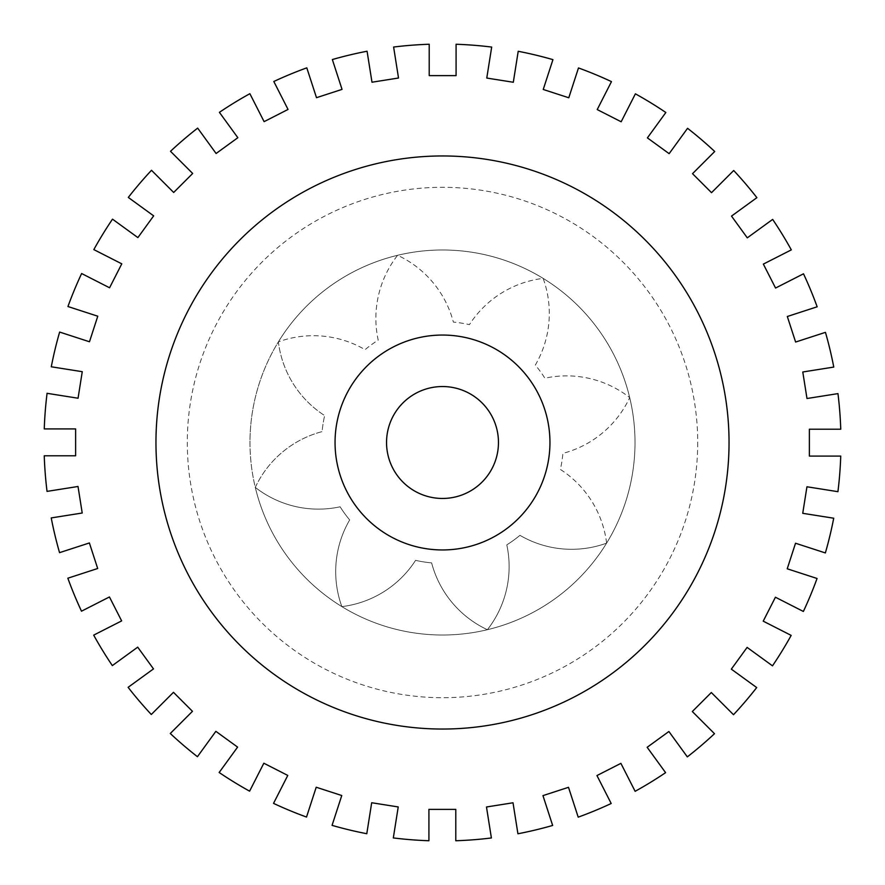 <?xml version="1.0" encoding="UTF-8"?>
<svg xmlns="http://www.w3.org/2000/svg" width="885" height="885" viewBox="0 0 885 885"><rect width="100%" height="100%" fill="white"/><g stroke="black" fill="none" stroke-linecap="round" stroke-linejoin="round"><path stroke-width="0.66" stroke-dasharray="4.42 3.32" d="M491.684 47.071L486.772 78.057L513.311 82.261L518.212 51.286A398.471 398.471 0 0 1 552.937 59.638L543.235 89.473L568.789 97.77L578.48 67.946A398.471 398.471 0 0 1 611.469 81.63L597.22 109.574L621.159 121.776L635.397 93.832A398.471 398.471 0 0 1 665.841 112.506L647.4 137.883L669.137 153.669L687.568 128.303A398.471 398.471 0 0 1 714.715 151.501L692.535 173.681L711.529 192.676L733.698 170.506A398.471 398.471 0 0 1 756.885 197.665L731.508 216.106L747.294 237.844L772.66 219.403A398.471 398.471 0 0 1 791.312 249.869L763.357 264.106L775.559 288.045L803.503 273.808A398.471 398.471 0 0 1 817.154 306.796L787.318 316.498L795.615 342.041L825.451 332.351A398.471 398.471 0 0 1 833.77 367.076L802.783 371.988L806.987 398.515L837.962 393.615A398.471 398.471 0 0 1 840.75 429.214L809.377 429.214L809.377 456.085L840.739 456.085A398.471 398.471 0 0 1 837.929 491.684L806.943 486.772L802.739 513.311L833.714 518.212A398.471 398.471 0 0 1 825.362 552.937L795.526 543.235L787.23 568.789L817.054 578.48A398.471 398.471 0 0 1 803.37 611.469L775.426 597.22L763.224 621.159L791.168 635.397A398.471 398.471 0 0 1 772.494 665.841L747.117 647.4L731.331 669.137L756.697 687.568A398.471 398.471 0 0 1 733.499 714.715L711.319 692.535L692.324 711.529L714.494 733.698A398.471 398.471 0 0 1 687.335 756.885L668.894 731.508L647.156 747.294L665.597 772.66A398.471 398.471 0 0 1 635.131 791.312L620.894 763.357L596.955 775.559L611.192 803.503A398.471 398.471 0 0 1 578.204 817.154L568.502 787.318L542.959 795.615L552.649 825.451A398.471 398.471 0 0 1 517.924 833.77L513.012 802.783L486.484 806.987L491.385 837.962A398.471 398.471 0 0 1 455.786 840.75L455.786 809.377L428.915 809.377L428.915 840.739A398.471 398.471 0 0 1 393.316 837.929L398.228 806.943L371.689 802.739L366.788 833.714A398.471 398.471 0 0 1 332.063 825.362L341.765 795.526L316.21 787.23L306.52 817.054A398.471 398.471 0 0 1 273.531 803.37L287.78 775.426L263.841 763.224L249.603 791.168A398.471 398.471 0 0 1 219.159 772.494L237.6 747.117L215.863 731.331L197.432 756.697A398.471 398.471 0 0 1 170.285 733.499L192.465 711.319L173.471 692.324L151.302 714.494A398.471 398.471 0 0 1 128.115 687.335L153.492 668.894L137.706 647.156L112.34 665.597A398.471 398.471 0 0 1 93.688 635.131L121.643 620.894L109.441 596.955L81.497 611.192A398.471 398.471 0 0 1 67.846 578.204L97.682 568.502L89.385 542.959L59.549 552.649A398.471 398.471 0 0 1 51.23 517.924L82.216 513.012L78.013 486.484L47.038 491.385A398.471 398.471 0 0 1 44.25 455.786L75.623 455.786L75.623 428.915L44.261 428.915A398.471 398.471 0 0 1 47.071 393.316L78.057 398.228L82.261 371.689L51.286 366.788A398.471 398.471 0 0 1 59.638 332.063L89.473 341.765L97.77 316.21L67.946 306.52A398.471 398.471 0 0 1 81.63 273.531L109.574 287.78L121.776 263.841L93.832 249.603A398.471 398.471 0 0 1 112.506 219.159L137.883 237.6L153.669 215.863L128.303 197.432A398.471 398.471 0 0 1 151.501 170.285L173.681 192.465L192.676 173.471L170.506 151.302A398.471 398.471 0 0 1 197.665 128.115L216.106 153.492L237.844 137.706L219.403 112.34A398.471 398.471 0 0 1 249.869 93.688L264.106 121.643L288.045 109.441L273.808 81.497A398.471 398.471 0 0 1 306.796 67.846L316.498 97.682L342.041 89.385L332.351 59.549A398.471 398.471 0 0 1 367.076 51.23L371.988 82.216L398.515 78.013L393.615 47.038A398.471 398.471 0 0 1 429.214 44.25L429.214 75.623L456.085 75.623L456.085 44.261A398.471 398.471 0 0 1 491.684 47.071M498.465 442.5A55.965 55.965 0 0 0 414.523 394.035A55.965 55.965 0 0 0 414.523 490.965A55.965 55.965 0 0 0 498.465 442.5M442.5 549.95A107.45 107.45 0 0 1 335.05 442.5A107.45 107.45 0 0 1 442.5 335.05A107.45 107.45 0 0 1 549.95 442.5A107.45 107.45 0 0 1 442.5 549.95M697.701 442.5A255.201 255.201 0 0 1 442.5 697.701A255.201 255.201 0 0 1 187.299 442.5A255.201 255.201 0 0 1 442.5 187.299A255.201 255.201 0 0 1 697.701 442.5M249.979 442.5A192.521 192.521 0 0 0 538.755 609.223A192.521 192.521 0 0 0 538.755 275.777A192.521 192.521 0 0 0 255.289 487.392A102.494 102.494 0 0 0 340.128 506.795A120.88 120.88 0 0 0 349.675 519.938A102.494 102.494 0 0 0 341.864 606.623A102.494 102.494 0 0 0 415.574 560.349A120.88 120.88 0 0 0 431.626 562.893A102.494 102.494 0 0 0 487.392 629.711A102.494 102.494 0 0 0 506.795 544.872A120.88 120.88 0 0 0 519.938 535.325A102.494 102.494 0 0 0 606.623 543.136A192.521 192.521 0 0 0 397.608 255.289A192.521 192.521 0 0 0 278.377 341.864A102.494 102.494 0 0 0 324.651 415.574A120.88 120.88 0 0 0 322.107 431.626A102.494 102.494 0 0 0 255.289 487.392A192.521 192.521 0 0 0 606.623 543.136A102.494 102.494 0 0 0 560.349 469.426A120.88 120.88 0 0 0 562.893 453.374A102.494 102.494 0 0 0 629.711 397.608A102.494 102.494 0 0 0 544.872 378.205A120.88 120.88 0 0 0 535.325 365.062A102.494 102.494 0 0 0 543.136 278.377A102.494 102.494 0 0 0 469.426 324.651A120.88 120.88 0 0 0 453.374 322.107A102.494 102.494 0 0 0 397.608 255.289A102.494 102.494 0 0 0 378.205 340.128A120.88 120.88 0 0 0 365.062 349.675A102.494 102.494 0 0 0 278.377 341.864A192.521 192.521 0 0 0 249.979 442.5M606.623 543.136A102.494 102.494 0 0 0 560.349 469.426A120.88 120.88 0 0 0 562.893 453.374A102.494 102.494 0 0 0 629.711 397.608A102.494 102.494 0 0 0 544.872 378.205A120.88 120.88 0 0 0 535.325 365.062A102.494 102.494 0 0 0 543.136 278.377A102.494 102.494 0 0 0 469.426 324.651A120.88 120.88 0 0 0 453.374 322.107A102.494 102.494 0 0 0 397.608 255.289A102.494 102.494 0 0 0 378.205 340.128A120.88 120.88 0 0 0 365.062 349.675A102.494 102.494 0 0 0 278.377 341.864A102.494 102.494 0 0 0 324.651 415.574A120.88 120.88 0 0 0 322.107 431.626A102.494 102.494 0 0 0 255.289 487.392A102.494 102.494 0 0 0 340.128 506.795A120.88 120.88 0 0 0 349.675 519.938A102.494 102.494 0 0 0 341.864 606.623A102.494 102.494 0 0 0 415.574 560.349A120.88 120.88 0 0 0 431.626 562.893A102.494 102.494 0 0 0 487.392 629.711A102.494 102.494 0 0 0 506.795 544.872A120.88 120.88 0 0 0 519.938 535.325A102.494 102.494 0 0 0 606.623 543.136"/><path stroke-width="1.33" d="M486.772 78.057L491.684 47.071A398.471 398.471 0 0 0 456.085 44.261L456.085 75.623L429.214 75.623L429.214 44.25A398.471 398.471 0 0 0 393.615 47.038L398.515 78.013L371.988 82.216L367.076 51.23A398.471 398.471 0 0 0 332.351 59.549L342.041 89.385L316.498 97.682L306.796 67.846A398.471 398.471 0 0 0 273.808 81.497L288.045 109.441L264.106 121.643L249.869 93.688A398.471 398.471 0 0 0 219.403 112.34L237.844 137.706L216.106 153.492L197.665 128.115A398.471 398.471 0 0 0 170.506 151.302L192.676 173.471L173.681 192.465L151.501 170.285A398.471 398.471 0 0 0 128.303 197.432L153.669 215.863L137.883 237.6L112.506 219.159A398.471 398.471 0 0 0 93.832 249.603L121.776 263.841L109.574 287.78L81.63 273.531A398.471 398.471 0 0 0 67.946 306.52L97.77 316.21L89.473 341.765L59.638 332.063A398.471 398.471 0 0 0 51.286 366.788L82.261 371.689L78.057 398.228L47.071 393.316A398.471 398.471 0 0 0 44.261 428.915L75.623 428.915L75.623 455.786L44.25 455.786A398.471 398.471 0 0 0 47.038 491.385L78.013 486.484L82.216 513.012L51.23 517.924A398.471 398.471 0 0 0 59.549 552.649L89.385 542.959L97.682 568.502L67.846 578.204A398.471 398.471 0 0 0 81.497 611.192L109.441 596.955L121.643 620.894L93.688 635.131A398.471 398.471 0 0 0 112.34 665.597L137.706 647.156L153.492 668.894L128.115 687.335A398.471 398.471 0 0 0 151.302 714.494L173.471 692.324L192.465 711.319L170.285 733.499A398.471 398.471 0 0 0 197.432 756.697L215.863 731.331L237.6 747.117L219.159 772.494A398.471 398.471 0 0 0 249.603 791.168L263.841 763.224L287.78 775.426L273.531 803.37A398.471 398.471 0 0 0 306.52 817.054L316.21 787.23L341.765 795.526L332.063 825.362A398.471 398.471 0 0 0 366.788 833.714L371.689 802.739L398.228 806.943L393.316 837.929A398.471 398.471 0 0 0 428.915 840.739L428.915 809.377L455.786 809.377L455.786 840.75A398.471 398.471 0 0 0 491.385 837.962L486.484 806.987L513.012 802.783L517.924 833.77A398.471 398.471 0 0 0 552.649 825.451L542.959 795.615L568.502 787.318L578.204 817.154A398.471 398.471 0 0 0 611.192 803.503L596.955 775.559L620.894 763.357L635.131 791.312A398.471 398.471 0 0 0 665.597 772.66L647.156 747.294L668.894 731.508L687.335 756.885A398.471 398.471 0 0 0 714.494 733.698L692.324 711.529L711.319 692.535L733.499 714.715A398.471 398.471 0 0 0 756.697 687.568L731.331 669.137L747.117 647.4L772.494 665.841A398.471 398.471 0 0 0 791.168 635.397L763.224 621.159L775.426 597.22L803.37 611.469A398.471 398.471 0 0 0 817.054 578.48L787.23 568.789L795.526 543.235L825.362 552.937A398.471 398.471 0 0 0 833.714 518.212L802.739 513.311L806.943 486.772L837.929 491.684A398.471 398.471 0 0 0 840.739 456.085L809.377 456.085L809.377 429.214L840.75 429.214A398.471 398.471 0 0 0 837.962 393.615L806.987 398.515L802.783 371.988L833.77 367.076A398.471 398.471 0 0 0 825.451 332.351L795.615 342.041L787.318 316.498L817.154 306.796A398.471 398.471 0 0 0 803.503 273.808L775.559 288.045L763.357 264.106L791.312 249.869A398.471 398.471 0 0 0 772.66 219.403L747.294 237.844L731.508 216.106L756.885 197.665A398.471 398.471 0 0 0 733.698 170.506L711.529 192.676L692.535 173.681L714.715 151.501A398.471 398.471 0 0 0 687.568 128.303L669.137 153.669L647.4 137.883L665.841 112.506A398.471 398.471 0 0 0 635.397 93.832L621.159 121.776L597.22 109.574L611.469 81.63A398.471 398.471 0 0 0 578.48 67.946L568.789 97.77L543.235 89.473L552.937 59.638A398.471 398.471 0 0 0 518.212 51.286L513.311 82.261L486.772 78.057M442.5 155.959A286.541 286.541 0 0 1 729.041 442.5A286.541 286.541 0 0 1 442.5 729.041A286.541 286.541 0 0 1 155.959 442.5A286.541 286.541 0 0 1 442.5 155.959M498.465 442.5A55.965 55.965 0 0 1 414.523 490.965A55.965 55.965 0 0 1 414.523 394.035A55.965 55.965 0 0 1 498.465 442.5M442.5 335.05A107.45 107.45 0 0 1 549.95 442.5A107.45 107.45 0 0 1 442.5 549.95A107.45 107.45 0 0 1 335.05 442.5A107.45 107.45 0 0 1 442.5 335.05"/></g></svg>
